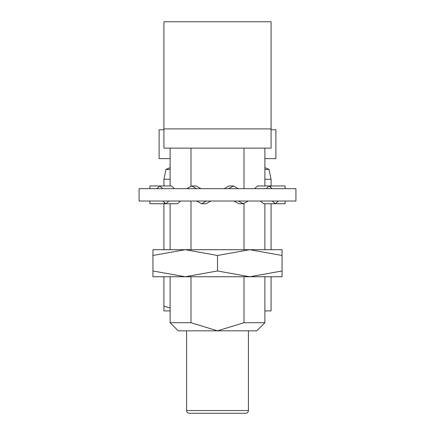 <?xml version="1.0" encoding="UTF-8"?>
<svg xmlns="http://www.w3.org/2000/svg" width="435" height="435" viewBox="0 0 435 435"><rect width="100%" height="100%" fill="white"/><g stroke="black" fill="none" stroke-linecap="round" stroke-linejoin="round"><path stroke-width="0.65" d="M271.076 129.766L275.882 129.766L275.882 158.617L264.888 158.617M163.924 129.766L159.118 129.766L159.118 158.617L170.112 158.617M264.888 167.605L269.02 169.427L271.076 179.269L271.076 185.962M170.112 167.605L165.98 169.427L163.924 179.269L163.924 185.962M271.076 179.269L264.888 179.269M170.112 179.269L163.924 179.269M170.112 310.911L163.924 310.911L163.924 276.747M271.076 276.747L271.076 310.911L264.888 310.911M271.076 249.706L271.076 203.738M170.112 307.996L163.924 306.126M163.924 249.706L163.924 203.738M269.02 169.427L264.888 169.427M170.112 169.427L165.98 169.427M186.593 330.828L186.593 410.548A2.702 2.702 0 0 0 189.296 413.25L245.704 413.25A2.702 2.702 0 0 0 248.407 410.548L248.407 330.828M264.888 322.716L256.775 330.828L217.5 330.828L244.013 322.716L264.888 322.716L264.888 276.747M170.112 322.716L190.987 322.716L217.5 330.828L178.225 330.828L170.112 322.716L170.112 276.747M271.076 128.896L271.076 148.128L163.924 148.128L163.924 128.896L271.076 128.896L271.076 21.75L163.924 21.75L163.924 128.896M264.888 249.706L264.888 203.738M264.888 185.962L264.888 148.128M244.013 148.128L244.013 188.67M244.013 203.335L244.013 249.706M244.013 276.747L244.013 322.716M170.112 249.706L170.112 203.738M170.112 185.962L170.112 148.128M190.987 148.128L190.987 186.37M190.987 201.03L190.987 249.706M190.987 276.747L190.987 322.716M282.065 270.978L249.782 276.747L282.065 276.747L282.065 255.47L249.782 249.706L217.5 255.47L185.218 249.706L152.935 255.47L152.935 249.706L282.065 249.706L282.065 255.47M217.5 270.978L185.218 276.747L249.782 276.747L217.5 270.978L217.5 255.47M152.935 270.978L152.935 276.747L185.218 276.747L152.935 270.978L152.935 255.47M217.5 188.67L295.92 188.67L295.92 201.03L139.08 201.03L139.08 188.67L217.5 188.67M285.104 201.03L285.104 203.738L275.219 203.738L278.248 201.03M254.508 188.67L257.493 185.962L285.104 185.962L285.104 188.67M270.679 185.962L270.679 187.338M272.19 201.03L275.219 203.738L263.55 203.738L260.522 201.03M272.152 188.67L269.162 185.962L266.176 188.67M238.391 201.03L243.29 203.738L248.189 201.03M224.199 188.67L229.033 185.962L233.492 185.962L228.658 188.67M238.326 188.67L233.492 185.962M233.932 201.03L238.831 203.738L243.29 203.738M196.609 201.03L201.508 203.738L206.407 201.03M201.003 188.67L196.169 185.962L191.71 185.962L186.876 188.67M196.544 188.67L191.71 185.962M210.866 201.03L205.967 203.738L201.508 203.738M162.81 201.03L165.838 203.738L168.862 201.03M174.435 188.67L171.45 185.962L159.781 185.962L156.79 188.67M162.766 188.67L159.781 185.962L149.896 185.962L149.896 188.67M180.53 201.03L177.507 203.738L149.896 203.738L149.896 201.03M164.321 203.738L164.321 202.384M186.593 410.548L248.407 410.548"/></g></svg>
